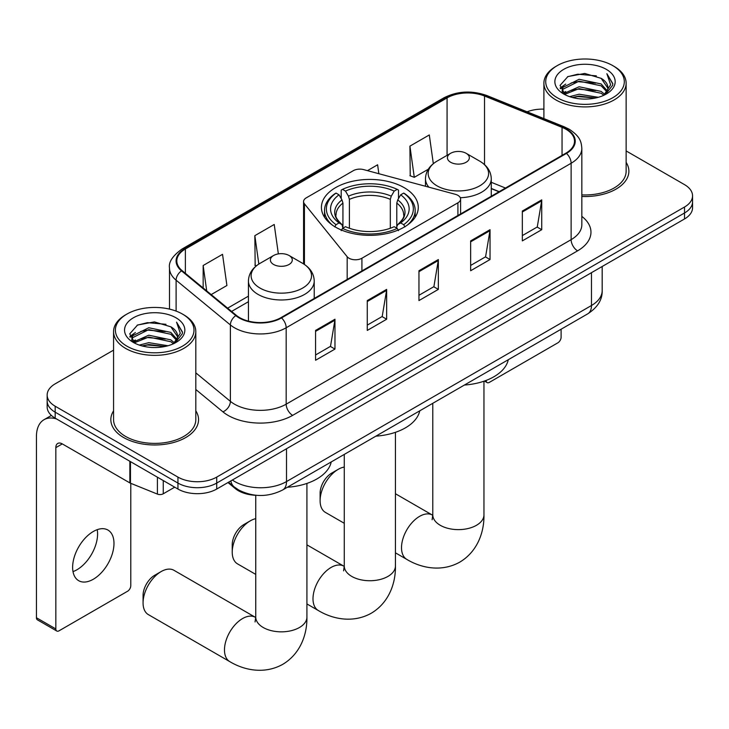 <?xml version="1.0" encoding="UTF-8"?>
<svg xmlns="http://www.w3.org/2000/svg" width="729" height="729" viewBox="0 0 729 729"><rect width="100%" height="100%" fill="white"/><g stroke="black" fill="none" stroke-linecap="round" stroke-linejoin="round"><path stroke-width="1.09" d="M457.912 195.345A9.14 5.276 0 0 0 455.315 194.297L363.653 169.62A9.14 5.276 0 0 0 353.337 170.668L306.253 197.851A9.14 5.276 0 0 0 303.574 201.587A9.14 5.276 0 0 0 304.43 203.81L347.177 256.726A9.14 5.276 0 0 0 361.921 258.23L457.912 202.808A9.14 5.276 0 0 0 460.591 199.081A9.14 5.276 0 0 0 457.912 195.345M404.103 187.617A48.433 27.957 0 0 0 351.323 181.557A48.433 27.957 0 0 0 321.425 207.391A48.433 27.957 0 0 0 335.613 227.166A48.433 27.957 0 0 0 388.384 233.225A48.433 27.957 0 0 0 418.282 207.391A48.433 27.957 0 0 0 404.103 187.617M499.001 191.763L491.273 188.638M256.872 495.337A27.41 15.828 180 0 1 235.303 488.603L227.967 482.543M113.569 350.13L55.185 383.837A27.41 15.828 0 0 0 47.157 395.036L47.157 406.973A27.41 15.828 0 0 0 55.185 418.164L177.949 489.041A27.41 15.828 0 0 0 216.723 489.041L684.522 218.955A27.41 15.828 0 0 0 692.55 207.765L692.55 201.796A27.41 15.828 0 0 1 684.522 212.986A27.41 15.828 0 0 0 692.55 201.796L692.55 195.828A27.41 15.828 0 0 0 684.522 184.637L626.138 150.93M47.157 395.036A27.41 15.828 0 0 0 55.185 406.226L177.949 477.103A27.41 15.828 0 0 0 216.723 477.103L216.723 483.072L684.522 212.986L216.723 483.072A27.41 15.828 0 0 1 177.949 483.072A27.41 15.828 0 0 0 216.723 483.072L216.723 489.041M55.185 406.226L55.185 412.195L177.949 483.072L55.185 412.195A27.41 15.828 0 0 1 47.157 401.005A27.41 15.828 0 0 0 55.185 412.195L55.185 418.164M113.569 410.837A43.858 25.324 0 0 0 110.835 419.649A43.858 25.324 0 0 0 123.675 437.555A43.858 25.324 0 0 0 171.479 443.05A43.858 25.324 0 0 0 198.552 419.649A43.858 25.324 0 0 0 195.809 410.837A43.858 25.324 0 0 1 198.552 419.649A43.858 25.324 0 0 1 171.479 443.05A43.858 25.324 0 0 1 123.675 437.555A43.858 25.324 0 0 1 110.835 419.649A43.858 25.324 0 0 1 113.569 410.837M565.959 129.243A29.242 16.885 180 0 1 574.516 141.18A29.242 16.885 180 0 1 565.959 153.117L281.011 317.625A29.242 16.885 180 0 1 236.378 315.375L182.095 270.614A29.242 16.885 180 0 1 176.81 260.927A29.242 16.885 180 0 1 185.376 248.99L447.077 97.896A29.242 16.885 180 0 1 484.521 96.009L562.05 127.347A29.242 16.885 180 0 1 565.959 129.243M566.469 128.942A29.971 17.305 0 0 0 562.469 127.001L484.94 95.663A29.971 17.305 0 0 0 446.558 97.604L184.856 248.689A29.971 17.305 0 0 0 181.503 270.851L235.786 315.611A29.971 17.305 0 0 0 281.531 317.926L566.469 153.409A29.971 17.305 0 0 0 566.469 128.942M315.575 330.419L315.575 360.263L334.966 349.073L334.966 319.229L315.575 330.419M315.575 354.968L330.51 346.348L334.884 320.222A7.308 4.219 -120 0 0 334.966 319.229M330.374 346.43L334.966 349.073M367.27 300.576L367.27 330.419L386.652 319.229L386.652 289.386L367.27 300.576M367.27 325.125L382.196 316.504L386.58 290.379A7.308 4.219 -120 0 0 386.652 289.386M382.069 316.586L386.652 319.229M522.338 211.046L522.338 240.889L541.729 229.699L541.729 199.855L522.338 211.046M522.338 235.595L537.273 226.974L541.647 200.849A7.308 4.219 -120 0 0 541.729 199.855M537.136 227.056L541.729 229.699M470.652 240.889L470.652 270.732L490.034 259.542L490.034 229.699L470.652 240.889M470.652 265.438L485.578 256.818L489.961 230.692A7.308 4.219 -120 0 0 490.034 229.699M485.45 256.9L490.034 259.542M418.956 270.732L418.956 300.576L438.348 289.386L438.348 259.542L418.956 270.732M418.956 295.281L433.892 286.661L438.266 260.535A7.308 4.219 -120 0 0 438.348 259.542M433.755 286.743L438.348 289.386M581.833 196.465A43.858 25.324 0 0 0 628.881 171.206A43.858 25.324 0 0 0 626.138 162.394A43.858 25.324 0 0 1 628.881 171.206A43.858 25.324 0 0 1 581.833 196.465M216.723 477.103L684.522 207.018A27.41 15.828 0 0 0 692.55 195.828M543.898 109.15A27.41 15.828 0 0 0 527.094 111.81M211.173 294.589L226.91 285.504L222.536 254.321L203.154 265.511L203.154 287.973M378.861 173.712L377.604 164.79L367.462 170.65M433.327 163.67L429.299 134.947L409.917 146.137L410.227 175.798M278.36 253.902L274.222 224.477L254.84 235.667L255.159 265.329M409.917 146.137L414.291 177.32L428.306 169.228M414.291 177.32L409.917 175.689M256.398 265.793L254.84 265.219M254.84 235.667L258.831 264.062M203.154 265.511L206.717 290.907M486.088 380.447L486.161 380.483A4.565 2.634 120 0 0 487.109 382.579A4.565 2.634 120 0 0 489.387 382.351L557.876 342.812A4.565 2.634 120 0 0 561.111 337.217L561.111 329.216M557.229 97.713A39.293 22.681 0 0 0 612.797 97.713A39.293 22.681 0 0 0 612.797 65.637L614.091 66.385A41.116 23.738 0 0 1 626.138 83.17A41.116 23.738 0 0 1 600.751 105.104A41.116 23.738 0 0 1 555.945 99.955A41.116 23.738 0 0 1 543.898 83.17A41.116 23.738 0 0 1 555.945 66.385L557.229 65.637A39.293 22.681 0 0 0 557.229 97.713M581.833 194.88A41.116 23.738 0 0 0 626.138 171.206L626.138 83.17M569.622 96.647L579.108 94.214L598.327 97.294M572.338 97.476L579.108 96.082L595.52 97.996L577.824 96.583L572.529 97.522M563.736 93.576L579.108 86.76L601.17 91.417L604.724 94.36M564.656 94.378L579.108 88.619L601.17 93.276L603.74 95.244M562.442 92.328L562.168 90.487L562.952 87.38L579.108 79.297L601.17 83.953L607.211 90.806M562.241 91.426L562.952 89.239L579.108 81.156L601.17 85.822L606.774 91.69M603.503 95.426A22.845 13.186 0 0 0 607.858 87.68A22.845 13.186 0 0 0 601.17 78.358L607.849 88.136M606.337 69.364A30.153 17.414 0 0 0 563.763 69.328A30.153 17.414 0 0 0 563.563 93.913A30.153 17.414 0 0 0 563.69 93.986A30.153 17.414 0 0 0 606.473 93.913A30.153 17.414 0 0 0 606.337 69.364M601.17 78.358L584.758 73.456L567.891 76.563L560.072 85.393L565.257 94.816M605.371 94.524L612.661 85.275L612.807 83.616L606.874 73.711L610.61 84.81L603.74 95.326M614.091 66.385L612.797 65.637A39.293 22.681 0 0 0 557.229 65.637M606.874 73.711L612.797 83.99M567.499 76.755L577.824 74.203L596.331 75.862M560.364 88.756L563.736 86.113M571.162 82.96L577.824 81.666L595.675 83.133M571.162 90.423L577.824 89.129L595.675 90.587M560.173 88.027L565.704 84.09M563.116 93.039L565.704 91.553M232.232 552.163L232.232 544.7A16.448 9.495 -60 0 1 243.86 524.561A16.448 9.495 -60 0 1 243.86 524.552L250.32 520.825A25.588 14.771 120 0 0 232.232 552.163A25.588 14.771 120 0 0 237.526 563.872L255.751 574.397M334.739 226.919L336.042 224.678A43.494 25.114 0 0 1 336.042 193.094L339.031 194.816A39.293 22.681 0 0 0 339.031 222.946L341.983 224.632L342.94 228.159M342.94 226.719L342.94 203.09L341.983 199.91L339.031 194.816M341.199 198.561L341.199 190.105L342.502 189.358A43.494 25.114 0 0 1 397.214 189.358L394.216 191.089A39.293 22.681 0 0 0 345.491 191.089L348.444 196.174L349.401 199.363L349.401 228.25M390.316 228.25L390.316 199.363L391.263 196.174L394.216 191.089M375.891 436.152A50.255 29.014 0 0 0 419.749 410.828M336.042 193.094L334.739 193.832A45.326 26.171 0 0 0 324.533 210.371A45.326 26.171 0 0 0 332.442 225.152M397.214 189.358L398.508 190.105L398.508 198.561M341.199 230.646L342.502 228.405A43.494 25.114 0 0 0 397.214 228.405L398.508 230.646M342.502 228.405L345.491 226.683A39.293 22.681 0 0 0 394.216 226.683L397.214 228.405M339.031 222.946L336.042 224.678M345.491 191.089L342.502 189.358M341.983 199.91A35.147 20.294 0 0 0 341.983 224.632L342.147 224.742C337.153 219.912 335.121 216.631 336.042 214.909A33.807 19.519 0 0 1 342.94 203.09M407.265 225.152A45.326 26.171 0 0 0 415.175 210.371A45.326 26.171 0 0 0 404.969 193.832L403.675 193.094A43.494 25.114 0 0 1 403.675 224.678L404.969 226.919M403.675 224.678L400.677 222.946A39.293 22.681 0 0 0 400.677 194.816L403.675 193.094M400.677 194.816L397.724 199.91L396.776 203.09L396.776 226.719L397.724 224.632L400.677 222.946M396.776 203.09A33.807 19.519 0 0 1 403.666 214.909C404.586 216.641 402.554 219.921 397.56 224.742L397.724 224.632A35.147 20.294 0 0 0 397.724 199.91M396.776 228.159L396.776 226.719M255.751 518.656A25.588 14.771 120 0 0 250.32 520.825L243.86 524.561M320.104 500.686L320.104 493.223A16.448 9.495 -60 0 1 331.731 473.075L338.192 469.348A25.588 14.771 120 0 0 320.104 500.686A25.588 14.771 120 0 0 325.398 512.396L344.27 523.285M460.291 197.732A32.896 18.99 0 0 0 491.273 178.769C491.027 171.452 487.182 165.583 479.746 161.164L466.132 153.3A10.962 6.333 0 0 0 450.622 153.3A10.962 6.333 0 0 0 450.622 162.257A10.962 6.333 0 0 0 466.132 162.257A10.962 6.333 0 0 0 466.132 153.3L479.746 161.164A30.217 17.45 0 0 1 479.746 185.831A30.217 17.45 0 0 1 437.008 185.831A30.217 17.45 0 0 1 437.008 161.164C429.563 165.583 425.718 171.452 425.481 178.769A32.896 18.99 0 0 0 428.88 187.18M464.419 385.04A50.255 29.014 0 0 0 508.268 359.725M344.27 467.052A25.588 14.771 120 0 0 338.192 469.348L331.731 473.075M143.066 602.892L143.066 595.438A16.448 9.495 -60 0 1 154.694 575.29L161.155 571.563A25.588 14.771 120 0 0 143.066 602.892A25.588 14.771 120 0 0 148.361 614.611L229.772 661.613A25.588 14.771 -60 0 1 225.853 641.11A25.588 14.771 -60 0 1 242.566 618.566A25.588 14.771 -60 0 1 255.36 617.299L255.742 617.518M273.585 264.463A10.962 6.333 0 0 0 289.085 264.463A10.962 6.333 0 0 0 289.085 255.514L302.699 263.379A30.217 17.45 0 0 1 302.699 288.046A30.217 17.45 0 0 1 259.961 288.046A30.217 17.45 0 0 1 259.961 263.379C252.526 267.798 248.68 273.667 248.434 280.984A32.896 18.99 0 0 0 258.075 294.416A32.896 18.99 0 0 0 293.924 298.535A32.896 18.99 0 0 0 314.226 280.984C313.989 273.667 310.144 267.798 302.699 263.379L289.085 255.514A10.962 6.333 0 0 0 273.585 255.514A10.962 6.333 0 0 0 273.585 264.463M287.372 487.254A50.255 29.014 0 0 0 331.23 461.94M255.36 617.299L173.949 570.297A25.588 14.771 120 0 0 161.155 571.563L154.694 575.29M97.212 529.664A29.242 16.885 -60 0 1 76.91 569.777A29.242 16.885 -60 0 1 73.009 571.6M93.312 579.245A29.242 16.885 120 0 0 112.412 553.475A29.242 16.885 120 0 0 107.928 530.047A29.242 16.885 120 0 0 93.312 531.496A29.242 16.885 120 0 0 74.203 557.257A29.242 16.885 120 0 0 78.686 580.694A29.242 16.885 120 0 0 93.312 579.245M163.25 480.548L163.25 493.797L174.723 487.172M56.552 418.947A36.55 21.105 -120 0 0 44.022 419.704A36.55 21.105 -120 0 0 36.45 436.443L36.45 617.745L55.832 628.936L55.832 447.633A9.14 5.276 60 0 1 57.728 443.451A9.14 5.276 60 0 1 62.293 443.897L129.853 482.908L129.853 461.275M55.832 628.936A4.565 2.634 120 0 0 56.78 631.022L37.398 619.832A4.565 2.634 -60 0 1 36.45 617.745M56.78 631.022A4.565 2.634 120 0 0 59.067 630.795L127.557 591.255A4.565 2.634 120 0 0 130.783 585.66L130.783 483.336M163.25 493.797A4.565 2.634 180 0 1 157.4 494.089L130.464 483.199A4.565 2.634 180 0 1 129.853 482.908M126.91 346.166A39.293 22.681 0 0 0 182.478 346.166A39.293 22.681 0 0 0 182.478 314.081L183.772 314.828A41.116 23.738 0 0 1 195.809 331.613A41.116 23.738 0 0 1 170.431 353.547A41.116 23.738 0 0 1 125.616 348.398A41.116 23.738 0 0 1 113.569 331.613A41.116 23.738 0 0 1 125.616 314.828L126.91 314.081A39.293 22.681 0 0 0 126.91 346.166M113.569 331.613L113.569 419.649A41.116 23.738 0 0 0 125.616 436.443A41.116 23.738 0 0 0 170.431 441.583A41.116 23.738 0 0 0 195.809 419.649L195.809 331.613M139.303 345.09L148.78 342.666L168.007 345.746M142.009 345.92L148.78 344.525L165.191 346.439M133.38 342.038L148.78 335.203L170.841 339.86L174.395 342.803M134.327 342.821L148.78 337.062L170.841 341.728L173.411 343.687M132.122 340.771L131.849 338.939L132.623 335.823L148.78 327.74L170.841 332.397L176.883 339.249M131.922 339.869L132.623 337.691L148.78 329.608L170.841 334.265L176.454 340.142M173.183 343.878A22.845 13.186 0 0 0 177.539 336.124A22.845 13.186 0 0 0 170.841 326.802L177.521 336.579M176.017 317.808A30.153 17.414 0 0 0 133.434 317.771A30.153 17.414 0 0 0 133.243 342.357A30.153 17.414 0 0 0 133.371 342.43A30.153 17.414 0 0 0 176.145 342.357A30.153 17.414 0 0 0 176.017 317.808M170.841 326.802L154.43 321.908L137.562 325.006L129.744 333.846L134.929 343.259M175.051 342.967L182.332 333.718L182.478 332.069L176.555 322.154L180.291 333.253L173.42 343.769M183.772 314.828L182.478 314.081A39.293 22.681 0 0 0 126.91 314.081M176.555 322.154L182.478 332.442M137.17 325.198L147.504 322.646L166.002 324.314M130.044 337.208L133.416 334.556M140.834 331.403L147.504 330.109L165.346 331.577M140.834 338.867L147.504 337.573L165.346 339.04M142.201 345.965L147.504 345.036L165.173 346.448M129.853 336.47L135.384 332.533M132.787 341.491L135.384 339.996M235.303 487.783L235.303 488.603M304.43 203.81L304.43 264.454M347.177 256.726L347.177 279.426M361.921 258.23L361.921 270.915M457.912 202.808L457.912 215.492M232.36 480.01A36.55 21.105 0 0 0 234.811 481.577A36.55 21.105 0 0 0 286.506 481.577L591.474 305.506A36.55 21.105 0 0 0 602.181 290.579C602.455 299.655 597.616 307.41 587.692 313.871L282.715 489.943A18.28 10.552 60 0 0 286.506 481.577L286.506 448.754M591.474 272.673L591.474 305.506A18.28 10.552 60 0 1 587.692 313.871M230.874 480.867A18.28 12.22 129.5 0 0 234.064 486.808L228.514 482.234M684.522 218.955L684.522 207.018M177.949 489.041L177.949 477.103M581.833 216.376A45.69 26.381 180 0 1 577.587 250.849L292.639 415.366A9.14 5.276 60 0 1 286.178 404.176L571.126 239.659A36.55 21.105 0 0 0 581.833 224.742L581.833 148.342A36.55 21.105 180 0 1 571.126 163.26A9.14 5.276 -120 0 0 566.469 153.409M292.639 415.366A45.69 26.381 180 0 1 228.031 415.366A45.69 26.381 180 0 1 222.91 411.839L195.809 389.496M235.786 315.611A9.14 6.114 129.5 0 0 230.391 324.952L230.391 401.351A36.55 21.105 0 0 0 234.492 404.176A36.55 21.105 0 0 0 286.178 404.176L286.178 327.768A36.55 21.105 180 0 1 230.391 324.952L176.108 280.191A36.55 21.105 180 0 1 169.502 268.09L169.502 309.105M581.833 148.342C581.241 142.055 580.658 136.833 569.231 129.233L564.428 126.901A9.14 4.283 112 0 0 562.469 127.001M564.428 126.901L486.899 95.563C471.763 90.205 457.402 90.979 443.797 97.896A9.14 5.276 60 0 1 446.558 97.604M184.856 248.689A9.14 5.276 -120 0 0 182.095 248.99C172.609 255.806 168.417 262.176 169.502 268.09M181.503 270.851A9.14 6.114 129.5 0 0 176.108 280.191L176.108 311.101M486.899 95.563A9.14 4.283 112 0 0 484.94 95.663M281.531 317.926A9.14 5.276 60 0 1 286.178 327.768L571.126 163.26L571.126 239.659A9.14 5.276 60 0 0 577.587 250.849M195.809 372.838L230.391 401.351A9.14 6.114 -50.5 0 1 222.91 411.839M185.376 248.99L185.376 273.311M562.05 127.347L562.05 155.368M484.521 96.009L484.521 164.608M505.47 188.036L491.273 182.296M447.077 97.896L447.077 155.35M248.434 296.147L227.63 308.157M418.956 271.68L438.266 260.535M470.652 241.837L489.961 230.692M522.338 211.993L541.647 200.849M367.27 301.524L386.58 290.379M315.575 331.367L334.884 320.222M395.437 432.315L395.437 565.959A25.588 14.771 180 0 1 387.946 576.411A25.588 14.771 180 0 1 351.761 576.411A25.588 14.771 180 0 1 344.27 565.959L343.578 570.871M395.437 565.959C395.774 582.753 389.268 602.5 371.289 613.217C353.027 623.423 332.679 619.194 318.291 610.501A25.588 14.771 -60 0 1 314.372 589.998A25.588 14.771 -60 0 1 331.084 567.454A25.588 14.771 -60 0 1 343.878 566.187L344.261 566.406M390.316 199.363A33.807 19.519 0 0 0 349.401 199.363M391.263 196.174A35.147 20.294 0 0 0 348.444 196.174M483.956 381.212L483.956 514.856A25.588 14.771 180 0 1 476.465 525.299A25.588 14.771 180 0 1 440.28 525.299A25.588 14.771 180 0 1 432.789 514.856L432.106 519.759M483.956 514.856C484.293 531.651 477.787 551.388 459.808 562.114C441.546 572.311 421.198 568.091 406.809 559.398A25.588 14.771 -60 0 1 402.891 538.895A25.588 14.771 -60 0 1 419.603 516.351A25.588 14.771 -60 0 1 432.397 515.084L432.789 515.303M306.918 483.427L306.918 617.071A25.588 14.771 180 0 1 299.428 627.514A25.588 14.771 180 0 1 263.242 627.514A25.588 14.771 180 0 1 255.751 617.071L255.059 621.974M55.832 447.633L62.293 443.897M130.464 461.621L130.464 483.199M157.4 494.089L157.4 477.176M303.574 201.587L303.574 263.898M460.591 199.081L460.591 213.943M282.715 489.943C268.008 497.333 253.3 497.333 238.602 489.943L234.064 486.808M602.181 290.579L602.181 266.495M443.797 97.896L182.095 248.99M248.434 301.706L231.603 311.429M499.201 191.654L491.273 188.447M487.109 382.579L484.448 381.039M562.168 92.009L562.168 90.487M543.898 118.599L543.898 83.17M318.291 610.501L306.918 603.94M324.533 217.242L324.533 210.371M415.175 217.242L415.175 210.371M343.878 566.187L306.918 544.855M344.27 454.413L344.27 565.959M406.809 559.398L395.437 552.828M491.273 196.229L491.273 178.769M425.481 186.269L425.481 178.769M450.622 153.3L437.008 161.164M432.397 515.084L395.437 493.743M432.789 403.301L432.789 514.856M306.918 617.071C307.255 633.865 300.74 653.603 282.77 664.329C264.509 674.525 244.16 670.297 229.772 661.613M314.226 298.443L314.226 280.984M248.434 321.106L248.434 280.984M273.585 255.514L259.961 263.379M255.751 495.301L255.751 617.071M44.022 419.704L51.413 415.439M131.849 340.452L131.849 338.939"/></g></svg>
